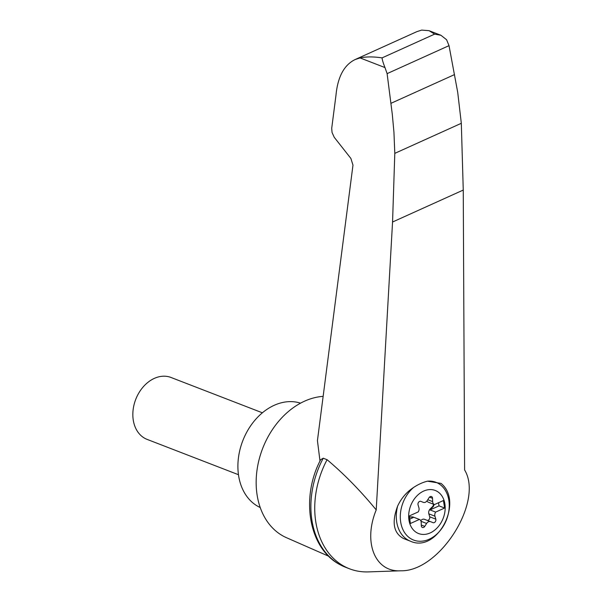 <?xml version="1.0" encoding="UTF-8"?>
<svg xmlns="http://www.w3.org/2000/svg" width="602" height="602" viewBox="0 0 602 602"><rect width="100%" height="100%" fill="white"/><g stroke="black" fill="none" stroke-linecap="round" stroke-linejoin="round"><path stroke-width="0.9" d="M376.22 509.909C362.863 542.41 375.016 572.442 400.849 570.786C439.505 571.765 483.88 501.586 464.609 469.959L463.254 190.059L461.32 123.297L394.799 153.359L392.557 222.01L376.22 509.909C360.47 490.743 344.096 474.015 327.082 459.702A80.886 61.013 111.1 0 0 349.499 568.785A80.886 61.013 111.1 0 0 368.334 571.9L400.849 570.786M320.001 461.027L317.435 440.619L352.975 165.144L350.891 158.446L334.245 137.309L332.041 132.463L331.71 128.331L335.991 95.139C337.752 76.8 344.141 64.933 355.135 59.545L360.079 57.935C366.114 56.611 373.443 56.588 382.074 57.882C382.232 59.839 383.203 63.067 384.987 67.574L387.109 73.632L392.301 114.32L393.949 132.327L394.799 153.359M323.229 458.212A80.886 61.013 111.1 0 0 340.401 564.879C308.706 548.836 300.278 498.004 320.655 459.717L323.229 458.212L327.082 459.702M408.961 520.12A23.094 17.42 -68.9 0 1 428.94 489.637A23.094 17.42 -68.9 0 1 445.187 508.073A23.094 17.42 -68.9 0 1 428.443 533.613A23.094 17.42 -68.9 0 1 408.961 520.12M432.65 501.624A4.146 3.13 111.1 0 0 434.433 504.566A4.146 3.13 111.1 0 0 434.463 504.574L443.433 500.518L444.615 508.035L435.637 512.091A4.146 3.13 111.1 0 0 434.93 516.185L435.803 519.157A2.491 1.874 111.1 0 1 435.208 521.844A2.491 1.874 111.1 0 1 433.034 522.656A2.491 1.874 111.1 0 0 433.034 522.656L430.565 521.671A4.146 3.13 111.1 0 0 430.543 521.663A4.146 3.13 111.1 0 0 426.6 523.462L424.756 526.389A2.491 1.874 111.1 0 1 422.386 527.465A2.491 1.874 111.1 0 1 421.317 525.704L421.204 522.385A4.146 3.13 111.1 0 0 419.421 519.443A4.146 3.13 111.1 0 0 419.391 519.436L413.326 517.088A4.146 3.13 111.1 0 0 412.498 516.93L413.002 517.126A4.146 3.13 111.1 0 1 413.807 517.276L419.391 519.436L410.413 523.492L409.24 515.974L418.217 511.918A4.146 3.13 111.1 0 0 418.924 507.825L418.051 504.852A2.491 1.874 111.1 0 1 418.646 502.166A2.491 1.874 111.1 0 1 420.821 501.353A2.491 1.874 111.1 0 0 420.821 501.353L423.289 502.339A4.146 3.13 111.1 0 0 423.311 502.346A4.146 3.13 111.1 0 0 427.254 500.548L429.098 497.621A2.491 1.874 111.1 0 1 431.468 496.545A2.491 1.874 111.1 0 1 432.537 498.305L432.65 501.624L427.766 499.735M427.217 520.376A2.491 1.874 111.1 0 0 429.226 519.338A2.491 1.874 111.1 0 0 429.7 516.802L428.835 513.83A4.146 3.13 111.1 0 1 430.189 508.931L430.701 509.126A4.146 3.13 111.1 0 0 430.046 509.932L435.637 512.091M430.046 509.932L439.024 505.876L444.615 508.035M427.473 481.179L441.04 483.406C464.014 501.752 437.21 553.426 410.556 541.251A33.185 25.028 -68.9 0 1 397.636 506.056C401.353 498.163 406.696 491.954 413.649 487.424A44.744 27.978 -53.6 0 1 427.473 481.179A30.973 23.365 -68.9 0 1 446.925 518.623A30.973 23.365 -68.9 0 1 407.727 536.344A30.973 23.365 -68.9 0 1 413.649 487.424M323.139 396.364A74.663 56.317 111.1 0 0 259.169 459.288A74.663 56.317 111.1 0 0 286.499 537.706L328.722 556.24M461.32 123.297L457.716 92.347L449.017 45.647L446.579 39.732L440.927 35.27L434.636 34.126L429.038 30.672L421.671 30.1L416.945 31.613L355.135 59.545M449.017 45.647L387.109 73.632M454.518 74.595L390.916 103.341M340.401 564.879A80.886 61.013 111.1 0 0 345.646 567.295L349.499 568.785M300.564 403.167A55.994 42.238 111.1 0 0 242.764 440.799A55.994 42.238 111.1 0 0 260.214 507.516M238.46 474.707L147.099 439.385A33.185 25.028 -68.9 0 1 133.26 420.098A33.185 25.028 -68.9 0 1 143.426 386.642A33.185 25.028 -68.9 0 1 171.036 377.484L262.389 412.806M430.189 508.931L432.529 506.598A2.491 1.874 111.1 0 0 433.44 504.183M426.976 500.947A4.146 3.13 111.1 0 0 428.338 502.211L434.433 504.566M409.548 516.855A2.491 1.874 111.1 0 0 409.789 516.877L412.498 516.93M430.513 521.648L424.47 519.315A4.146 3.13 111.1 0 0 424.448 519.3A4.146 3.13 111.1 0 0 420.783 520.707M409.352 516.704A2.491 1.874 111.1 0 0 409.796 516.975A2.491 1.874 111.1 0 0 410.293 517.073L413.002 517.126M428.872 502.414L434.396 504.551M430.701 509.126L433.041 506.794A2.491 1.874 111.1 0 0 433.944 504.378M439.024 505.876L438.534 502.738M410.556 541.251L403.618 538.564C393.527 533.199 391.541 522.355 397.636 506.056M409.729 519.112L413.807 517.276M384.987 67.574L360.079 57.935M434.636 34.126L382.074 57.882M463.254 190.059L392.557 222.01M421.031 521.309L426.6 523.462M421.295 525.049L424.756 526.389M409.789 516.877L410.293 517.073M429.489 497.132L432.537 498.305M432.529 506.598L433.041 506.794M428.835 513.83L434.93 516.185M429.7 516.802L435.803 519.157M429.038 30.679L440.927 35.27M430.543 521.663L424.448 519.3"/></g></svg>
